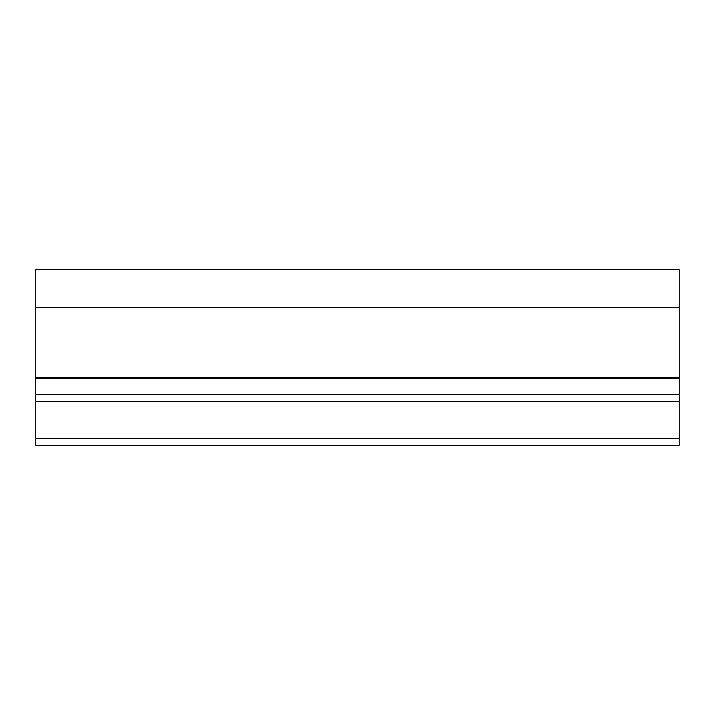<?xml version="1.0" encoding="UTF-8"?>
<svg xmlns="http://www.w3.org/2000/svg" width="715" height="715" viewBox="0 0 715 715"><rect width="100%" height="100%" fill="white"/><g stroke="black" fill="none" stroke-linecap="round" stroke-linejoin="round"><path stroke-width="1.07" d="M275.221 269.671L439.779 269.671L275.221 269.671M679.25 307.477L35.75 307.477L35.75 269.671L679.25 269.671L679.25 394.653L35.75 394.653L35.75 445.329L679.25 445.329L679.25 438.572L35.75 438.572M35.75 307.477L35.75 394.653M679.25 394.653L679.25 438.572M679.25 377.511L35.75 377.511M679.25 378.485L35.75 378.485M679.25 401.41L35.75 401.41"/></g></svg>
